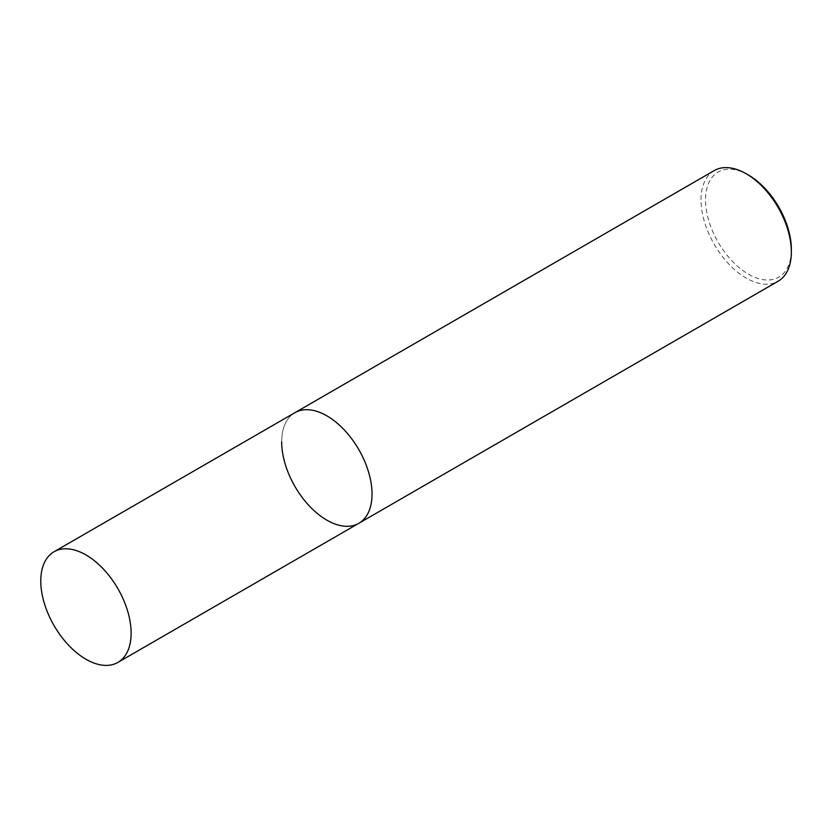 <?xml version="1.0" encoding="UTF-8"?>
<svg xmlns="http://www.w3.org/2000/svg" width="833" height="833" viewBox="0 0 833 833"><rect width="100%" height="100%" fill="white"/><g stroke="black" fill="none" stroke-linecap="round" stroke-linejoin="round"><path stroke-width="0.62" stroke-dasharray="4.17 3.12" d="M358.794 523.322A63.881 36.881 60 0 1 326.859 520.167A63.881 36.881 60 0 1 285.125 463.866A63.881 36.881 60 0 1 294.913 412.679A63.881 36.881 -120 0 0 281.689 441.927M748.44 175.055A60.684 35.038 -120 0 0 705.53 199.837A60.684 35.038 -120 0 0 748.44 274.161A60.684 35.038 -120 0 0 791.35 249.379M714.245 170.588A63.881 36.881 -120 0 0 701.011 199.837A63.881 36.881 -120 0 0 728.896 264.113A63.881 36.881 -120 0 0 778.116 281.231"/><path stroke-width="1.25" d="M85.955 554.934A63.881 36.881 60 0 1 127.678 611.224A63.881 36.881 60 0 1 117.89 662.412A63.881 36.881 60 0 1 85.955 659.247A63.881 36.881 60 0 1 44.222 602.957A63.881 36.881 60 0 1 54.01 551.769A63.881 36.881 60 0 1 85.955 554.934M326.859 415.844A63.881 36.881 60 0 1 368.592 472.134A63.881 36.881 60 0 1 358.794 523.322A63.881 36.881 -120 0 0 372.028 494.084A63.881 36.881 -120 0 0 344.144 429.797A63.881 36.881 -120 0 0 294.913 412.679A63.881 36.881 60 0 1 326.859 415.844M281.689 441.927A63.881 36.881 -120 0 0 309.574 506.214A63.881 36.881 -120 0 0 358.794 523.322L778.116 281.231A63.881 36.881 -120 0 0 791.35 251.993L791.35 249.379A60.684 35.038 -120 0 0 748.44 175.055L746.181 173.753A63.881 36.881 -120 0 0 714.245 170.588L54.01 551.769M791.35 251.993A63.881 36.881 -120 0 0 746.181 173.753M117.89 662.412L358.794 523.322"/></g></svg>
